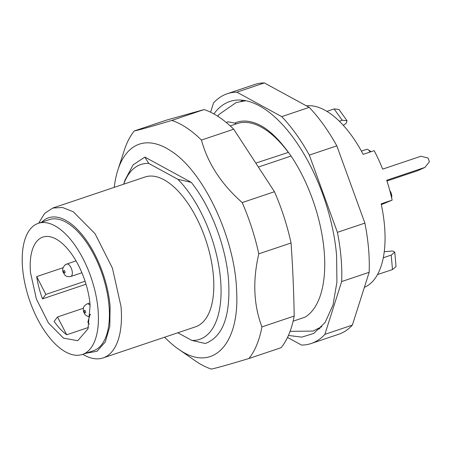 <?xml version="1.0" encoding="UTF-8"?>
<svg xmlns="http://www.w3.org/2000/svg" width="452" height="452" viewBox="0 0 452 452"><rect width="100%" height="100%" fill="white"/><g stroke="black" fill="none" stroke-linecap="round" stroke-linejoin="round"><path stroke-width="0.68" d="M36.685 276.601L45.884 294.416L42.505 298.874A54.675 25.922 71.4 0 1 36.685 276.601L63.037 267.737M85.083 281.229L45.884 294.416M86.027 284.235L42.505 298.874M54.138 321.417L57.517 316.959L66.715 334.774A54.675 25.922 71.4 0 1 54.138 321.417M83.439 308.236L57.517 316.959M88.439 327.463L66.715 334.774M89.293 324.129L87.841 322.174L90.101 314.343L90.394 314.739M90.411 314.242L90.101 314.343M30.504 272.652L36.426 299.128L48.454 322.994L63.512 338.147L77.75 340.723L88.004 328.802L90.129 305.151A54.675 25.922 -108.6 0 0 42.883 237.08A54.675 25.922 -108.6 0 0 30.504 272.652M22.6 268.347A69.167 32.793 -108.6 0 0 82.371 354.464A69.167 32.793 -108.6 0 0 98.033 309.462A69.167 32.793 -108.6 0 0 38.262 223.344A69.167 32.793 -108.6 0 0 22.6 268.347M82.371 354.464L93.366 350.763A69.167 32.793 -108.6 0 0 109.028 305.761A69.167 32.793 -108.6 0 0 49.257 219.644L38.262 223.344M226.277 122.481L228.277 121.808L234.735 123.08A101.655 48.194 -108.6 0 1 258.629 124.56C268.878 129.323 279.517 139.589 290.551 155.347L291.088 156.042L258.832 166.89M259.194 124.831A101.655 48.194 -108.6 0 0 258.629 124.56M293.122 321.174L305.06 317.157A105.401 49.969 -108.6 0 0 324.14 250.803A105.401 49.969 -108.6 0 0 313.106 200.857A105.401 49.969 -108.6 0 0 291.088 156.042M288.466 152.364L256.284 162.94M230.249 125.922L237.238 123.571A100.287 47.545 71.4 0 1 288.178 152.211M236.249 123.904L234.735 123.08M291.054 242.99L258.793 253.843C252.572 280.624 253.617 304.976 261.934 326.898A131.752 62.461 -108.6 0 1 248.905 358.521L281.167 347.667A131.752 62.461 -108.6 0 0 294.201 316.044C293.794 291.478 292.749 267.126 291.054 242.99A131.752 62.461 -108.6 0 0 274.454 191.716L233.718 129.215A131.752 62.461 -108.6 0 0 218.796 116.915A131.752 62.461 -108.6 0 0 204.089 109.565L166.494 120.119L134.233 130.973A131.752 62.461 -108.6 0 0 124.294 150.245L117.893 169.969A111.989 53.093 71.4 0 1 170.794 150.866C203.626 171.308 235.193 238.543 236.628 291.116C239.763 344.808 212.31 372.906 179.359 349.724A111.989 53.093 71.4 0 1 178.071 348.854A111.989 53.093 71.4 0 1 164.641 337.209M233.718 129.215L201.456 140.069A131.752 62.461 -108.6 0 0 186.529 127.769A131.752 62.461 -108.6 0 0 171.822 120.418C152.002 126.39 139.47 129.905 134.233 130.973M201.456 140.069C207.756 163.336 221.333 184.167 242.193 202.569L274.454 191.716M258.793 253.843A131.752 62.461 -108.6 0 0 242.193 202.569M294.201 316.044L261.934 326.898M248.905 358.521C229.113 364.481 216.581 368.001 211.31 369.075A131.752 62.461 -108.6 0 1 196.603 361.724A131.752 62.461 -108.6 0 1 195.094 360.696L178.071 348.854M204.089 109.565L171.822 120.418M114.226 187.365A111.989 53.093 71.4 0 1 117.893 169.969M243.153 100.282L241.012 101.299M317.66 329.141L319.982 328.655M144.889 157.093L191.286 182.382C210.717 206.564 225.814 245.916 228.509 279.415C230.802 315.473 223.056 336.836 205.264 343.497L191.817 340.412A92.225 43.725 71.4 0 0 220.548 279.325A92.225 43.725 71.4 0 0 177.839 179.291L148.714 163.415L144.889 157.093L133.137 164.827L125.04 180.009L123.684 184.179M288.432 335.457L301.806 337.13L313.711 333.44L325.107 322.485L333.005 305.027L336.915 282.178L336.593 255.346A123.571 58.585 -108.6 0 0 235.266 100.259A123.571 58.585 -108.6 0 0 213.903 113.932M191.286 182.382L177.839 179.291M177.811 332.779L191.817 340.412M123.712 184.173A92.225 43.725 71.4 0 1 148.714 163.415M352.362 325.101L324.881 334.35A131.752 62.461 71.4 0 1 311.225 343.497L338.712 334.248A131.752 62.461 -108.6 0 0 352.362 325.101L369.154 272.302A131.752 62.461 -108.6 0 0 368.544 248.532A131.752 62.461 -108.6 0 0 364.888 223.107L336.819 145.849A131.752 62.461 -108.6 0 0 309.224 107.378L264.363 82.925A131.752 62.461 -108.6 0 0 254.691 84.501L227.203 93.75A131.752 62.461 71.4 0 0 213.553 102.898L210.592 112.215M287.528 337.429L301.557 345.074A131.752 62.461 71.4 0 0 311.225 343.497M324.881 334.35L341.667 281.551A131.752 62.461 71.4 0 0 341.057 257.781A131.752 62.461 71.4 0 0 337.401 232.351L309.332 155.098A131.752 62.461 71.4 0 0 281.737 116.627L236.876 92.174A131.752 62.461 71.4 0 0 227.203 93.75M82.767 354.328A79.049 37.476 -108.6 0 0 103.112 357.911L195.467 326.836A79.049 37.476 -108.6 0 0 213.367 275.409A79.049 37.476 -108.6 0 0 145.058 176.992L52.703 208.061L44.624 213.429L38.657 223.215M369.154 272.302L341.667 281.551M364.888 223.107L337.401 232.351M336.819 145.849L309.332 155.098M309.224 107.378L281.737 116.627M264.363 82.925L236.876 92.174M103.112 357.911A79.049 37.476 -108.6 0 0 121.012 306.479L112.446 268.2L95.056 233.701L73.292 211.785L62.495 207.474L52.703 208.061M41.77 222.164A71.145 33.73 71.4 0 1 82.394 235.04A71.145 33.73 71.4 0 1 110.102 306.349L109.808 326.44L105.271 341.983L96.994 351.272L85.886 353.278M384.251 251.73L392.641 250.996L394.794 252.171L396.048 266.601L392.477 269.55L377.499 274.584M364.38 287.325A95.519 45.285 -108.6 0 0 384.516 225.746A95.519 45.285 -108.6 0 0 381.149 203.835L392.144 200.134A95.519 45.285 -108.6 0 0 386.697 180.258L424.965 167.387L429.4 161.72A95.519 45.285 -108.6 0 0 428.05 158.008L420.919 156.251L382.652 169.127A95.519 45.285 -108.6 0 0 374.16 150.652L363.165 154.352A95.519 45.285 -108.6 0 0 306.394 105.836M334.113 108.938L338.938 109.435L347.029 120.724L342.226 120.249L334.113 108.938L326.92 111.361M383.29 257.753L391.223 255.086L394.794 252.171M391.223 255.086L392.477 269.55M392.144 200.134L381.324 204.66M424.965 167.387L418.111 170.54L386.946 181.02M342.226 120.249L339.35 121.215M347.029 120.724L346.226 123.26L343.305 125.328M391.618 197.806A5.271 2.497 -108.6 0 0 389.816 190.637M370.035 152.041A5.271 2.497 -108.6 0 0 369.041 150.527A5.271 2.497 -108.6 0 0 368.171 149.714A5.271 2.497 -108.6 0 0 366.628 149.358L361.414 151.109M64.885 271.375A1.316 0.627 -108.6 0 0 63.862 270.499A1.316 0.627 -108.6 0 0 63.805 272.053A1.316 0.627 -108.6 0 0 64.828 272.935A1.316 0.627 -108.6 0 0 64.885 271.375M84.665 310.309A1.316 0.627 -108.6 0 0 84.23 311.422A1.316 0.627 -108.6 0 0 85.157 312.824A1.316 0.627 -108.6 0 0 85.597 311.705A1.316 0.627 -108.6 0 0 84.665 310.309M76.004 260.844L65.461 264.55C62.625 267.443 61.907 270.098 63.303 272.522C64.523 274.014 64.625 277.392 70.845 276.483L71.162 276.33C72.642 274.918 72.738 272.324 71.45 268.544C69.817 264.979 68.105 263.51 66.32 264.143M90.134 305.196L88.078 303.8L87.208 303.84C81.676 306.953 83.773 309.547 83.456 310.959C84.213 314.072 85.891 315.92 88.485 316.502L89.445 316.615M81.908 272.759L70.845 276.483M89.908 302.936L87.208 303.84M217.706 116.209L219.231 114.311L236.142 102.559L245.916 100.734M321.909 326.621L313.016 331.079L290.088 331.35M371.03 151.702L368.171 149.714"/></g></svg>
